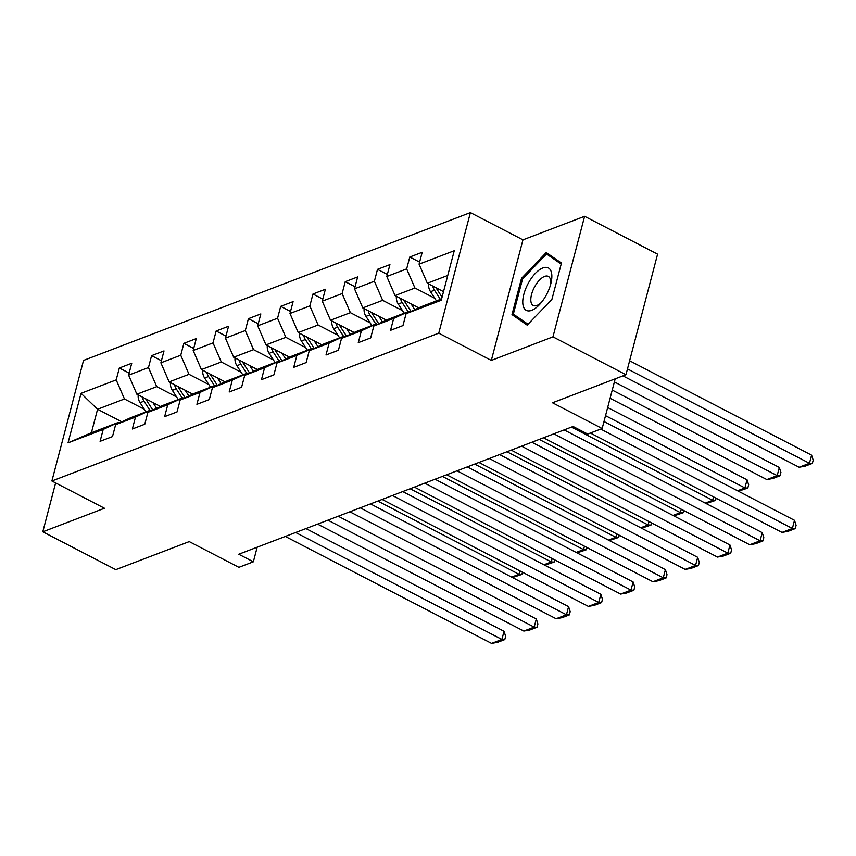 <?xml version="1.0" encoding="UTF-8"?>
<svg xmlns="http://www.w3.org/2000/svg" width="856" height="856" viewBox="0 0 856 856"><rect width="100%" height="100%" fill="white"/><g stroke="black" fill="none" stroke-linecap="round" stroke-linejoin="round"><path stroke-width="1.28" d="M470.393 212.598L83.524 360.43L51.895 480.997L438.764 333.166L470.393 212.598L522.952 239.851L491.323 360.419L552.965 336.857L584.605 216.301L522.952 239.851M584.605 216.301L657.59 254.146L625.961 374.714L552.527 402.78L602.153 428.524L615.197 378.834M55.619 482.923L42.8 531.801L115.795 569.657L189.24 541.602L238.878 567.335L253.355 561.803L257.185 547.187M552.965 336.857L625.961 374.714M121.798 421.826L97.573 409.264L91.41 432.729L118.31 422.447L103.212 429.423L100.088 441.322L112.5 436.581L115.624 424.683L135.483 417.097L132.359 428.984L144.771 424.244L147.895 412.357L167.755 404.76L164.641 416.658L177.053 411.918L180.167 400.02L200.026 392.433L196.912 404.321L209.324 399.581L212.438 387.682L232.308 380.096L229.183 391.995L241.595 387.244L244.72 375.356L264.579 367.77L261.454 379.657L273.867 374.917L276.991 363.019L296.85 355.433L293.726 367.331L306.148 362.58L309.262 350.692L329.121 343.106L326.008 354.994L338.42 350.254L341.533 338.355L361.393 330.769L358.279 342.668L370.691 337.917L373.815 326.029L393.674 318.432L390.55 330.33L402.962 325.59L406.086 313.692L441.257 300.253L454.247 250.722L419.076 264.162L422.201 252.274L409.789 257.014L419.611 262.107M103.212 429.423L68.041 442.862L81.031 393.332L116.202 379.893L119.326 368.005L129.16 373.098M409.789 257.014L406.664 268.902L386.805 276.499L389.929 264.6L377.507 269.34L374.393 281.239L354.534 288.825L357.648 276.937L345.236 281.678L342.122 293.576L322.263 301.162L325.376 289.264L312.964 294.015L309.84 305.902L289.981 313.489L293.105 301.601L280.693 306.341L277.569 318.239L257.709 325.826L260.834 313.927L248.422 318.678L245.298 330.566L225.438 338.152L228.552 326.264L216.14 331.005L213.026 342.903L193.167 350.489L196.281 338.591L183.869 343.342L180.755 355.229L160.885 362.826L164.01 350.928L151.598 355.668L148.473 367.566L128.614 375.153L131.738 363.265L119.326 368.005M602.153 428.524L587.676 434.056L573.081 426.481L238.76 554.239L253.355 561.803M115.624 424.683L130.722 417.707L150.581 410.12L151.598 410.645M160.532 406.514L136.874 394.242L156.734 386.655L176.604 396.959M150.581 410.12L135.483 417.097M128.614 375.153L136.874 394.242M148.473 367.566L156.734 386.655M147.895 412.357L162.993 405.37L182.852 397.783L183.869 398.308M192.803 394.177L169.146 381.915L189.016 374.318L208.875 384.622M182.852 397.783L167.755 404.76M160.885 362.826L169.146 381.915M180.755 355.229L189.016 374.318M180.167 400.02L195.264 393.043L215.124 385.457L216.14 385.981M225.075 381.851L201.428 369.578L221.287 361.992L241.157 372.296M215.124 385.457L200.026 392.433M193.167 350.489L201.428 369.578M213.026 342.903L221.287 361.992M212.438 387.682L227.546 380.706L247.405 373.12L248.411 373.644M257.356 369.514L233.699 357.252L253.558 349.655L273.428 359.959M247.405 373.12L232.308 380.096M225.438 338.152L233.699 357.252M245.298 330.566L253.558 349.655M244.72 375.356L259.817 368.38L279.677 360.793L280.693 361.318M289.628 357.187L265.97 344.915L285.829 337.328L305.699 347.632M279.677 360.793L264.579 367.77M257.709 325.826L265.97 344.915M277.569 318.239L285.829 337.328M276.991 363.019L292.089 356.043L311.948 348.456L312.964 348.981M321.899 344.85L298.241 332.588L318.1 324.991L337.97 335.295M311.948 348.456L296.85 355.433M289.981 313.489L298.241 332.588M309.84 305.902L318.1 324.991M309.262 350.692L324.36 343.716L344.219 336.119L345.236 336.654M354.17 332.524L330.512 320.251L350.382 312.665L370.241 322.969M344.219 336.119L329.121 343.106M322.263 301.162L330.512 320.251M342.122 293.576L350.382 312.665M341.533 338.355L356.631 331.379L376.501 323.793L377.507 324.317M386.441 320.187L362.794 307.914L382.653 300.328L402.523 310.632M376.501 323.793L361.393 330.769M354.534 288.825L362.794 307.914M374.393 281.239L382.653 300.328M373.815 326.029L388.913 319.053L408.772 311.456L409.778 311.98M418.723 307.85L395.065 295.588L414.925 288.001L434.795 298.305M408.772 311.456L393.674 318.432M386.805 276.499L395.065 295.588M406.664 268.902L414.925 288.001M406.086 313.692L421.184 306.716L441.61 298.915M443.515 291.639L427.337 283.25L447.763 275.45M419.076 264.162L427.337 283.25M491.323 360.419L438.764 333.166M42.8 531.801L104.453 508.25L51.895 480.997M118.31 422.447L119.316 422.971M144.332 409.296L124.462 398.992L97.573 409.264L81.031 393.332M91.41 432.729L68.041 442.862M116.202 379.893L124.462 398.992M377.507 269.34L387.34 274.444M345.236 281.678L355.069 286.771M312.964 294.015L322.798 299.108M280.693 306.341L290.526 311.445M248.422 318.678L258.245 323.771M216.14 331.005L225.973 336.108M183.869 343.342L193.702 348.435M151.598 355.668L161.431 360.772M546.246 252.52L521.518 278.307L511.995 314.612L527.189 325.141L551.917 299.354L561.45 263.049L546.246 252.52M520.245 318.892L511.995 314.612M522.631 278.885L521.518 278.307M600.719 429.07L792.367 528.462L794.496 520.309L603.994 421.516M590.373 433.029L782.02 532.411L792.367 528.462L795.245 528.58L788.012 531.341L782.02 532.411M794.496 520.309L796.101 525.317L795.245 528.58M428.685 283.957A9.748 7.79 69.1 0 0 430.525 291.703L436.453 300.884M627.491 368.915L809.455 463.289L799.119 467.237L622.933 375.87M811.595 455.146L813.2 460.143L812.344 463.406L809.455 463.289L811.595 455.146L629.62 360.772M432.772 286.075A9.748 7.79 69.1 0 0 434.463 290.195L440.391 299.375M442.06 297.171L436.945 289.253A9.748 7.79 -110.9 0 1 436.153 287.83M812.344 463.406L805.1 466.178L799.119 467.237M528.43 282.994A23.915 10.721 -62.6 0 0 524.043 308.085A23.915 10.721 -62.6 0 0 540.093 303.955A23.915 10.721 -62.6 0 0 546.171 295.277A23.915 10.721 -62.6 0 0 551.029 282.887A23.915 10.721 -62.6 0 0 545.839 267.339A23.915 10.721 -62.6 0 0 528.43 282.994M550.483 284.973A16.371 7.34 -62.6 0 0 548.3 276.392A16.371 7.34 -62.6 0 0 534.69 286.728A16.371 7.34 -62.6 0 0 533.224 305.464A16.371 7.34 -62.6 0 0 541.495 302.307M528.024 324.274L513.343 314.12L522.577 278.938L546.535 253.954L561.172 264.087M553.618 257.635L546.535 253.954M553.843 433.832L760.085 540.789L762.225 532.646L564.115 429.905M543.496 437.791L749.749 544.748L760.085 540.789L762.974 540.906L755.73 543.678L749.749 544.748M762.225 532.646L763.83 537.654L762.974 540.906M521.572 446.169L727.814 553.126L729.954 544.983L531.844 442.242M511.225 450.117L717.467 557.074L727.814 553.126L730.703 553.244L723.459 556.004L717.467 557.074M729.954 544.983L731.559 549.98L730.703 553.244M396.414 296.283A9.748 7.79 69.1 0 0 398.254 304.03L404.182 313.21M612.243 390.079L777.184 475.626L766.848 479.574L610.093 398.286M411.051 303.88L414.796 309.669M779.324 467.472L780.929 472.48L780.073 475.743L777.184 475.626L779.324 467.472L614.383 381.937M417.974 307.465L418.338 308.032M400.501 298.402A9.748 7.79 69.1 0 0 402.181 302.532L408.119 311.712M411.019 311.413L404.663 301.58A9.748 7.79 -110.9 0 1 403.882 300.156M780.073 475.743L772.829 478.504L766.848 479.574M364.142 308.62A9.748 7.79 69.1 0 0 365.983 316.367L371.911 325.548M378.78 316.206L382.525 322.006M605.534 415.674L744.913 487.952L747.053 479.809L607.664 407.52M385.703 319.802L386.067 320.369M368.23 310.739A9.748 7.79 69.1 0 0 369.91 314.858L375.838 324.039M378.748 323.75L372.392 313.917A9.748 7.79 -110.9 0 1 371.611 312.494M737.54 490.777L744.913 487.952L747.802 488.07L738.407 491.226M747.053 479.809L748.658 484.817L747.802 488.07M489.3 458.495L695.543 565.452L697.683 557.31L499.572 454.568M478.953 462.454L685.196 569.411L695.543 565.452L698.432 565.57L691.188 568.341L685.196 569.411M697.683 557.31L699.277 562.317L698.432 565.57M457.018 470.832L663.272 577.789L665.401 569.647L467.301 466.905M446.682 474.78L652.925 581.738L663.272 577.789L666.15 577.907L658.917 580.668L652.925 581.738M665.401 569.647L667.006 574.644L666.15 577.907M424.747 483.159L630.99 590.116L633.13 581.973L435.019 479.232M414.4 487.118L620.654 594.075L630.99 590.116L633.879 590.233L626.635 593.005L620.654 594.075M633.13 581.973L634.735 586.981L633.879 590.233M331.861 320.947A9.748 7.79 69.1 0 0 333.712 328.693L339.639 337.874M346.509 328.544L350.243 334.332M571.498 427.091L712.641 500.289L713.53 496.897M353.421 332.128L353.796 332.695M335.959 323.076A9.748 7.79 69.1 0 0 337.639 327.195L343.566 336.376M346.477 336.076L340.121 326.243A9.748 7.79 -110.9 0 1 339.34 324.82M705.258 503.103L712.641 500.289L715.52 500.407L706.125 503.553M716.098 498.224L715.52 500.407M299.589 333.284A9.748 7.79 69.1 0 0 301.43 341.03L307.368 350.211M314.238 340.881L317.972 346.669M539.226 439.417L680.37 512.616L681.258 509.224M321.15 344.465L321.514 345.032M303.677 335.402A9.748 7.79 69.1 0 0 305.367 339.522L311.295 348.702M314.195 348.413L307.85 338.58A9.748 7.79 -110.9 0 1 307.058 337.157M672.987 515.44L680.37 512.616L683.249 512.733L673.854 515.89M683.826 510.561L683.249 512.733M267.318 345.61A9.748 7.79 69.1 0 0 269.159 353.357L275.086 362.537M281.956 353.207L285.701 358.996M506.945 451.754L648.088 524.953L648.987 521.561M288.879 356.791L289.242 357.359M271.406 347.739A9.748 7.79 69.1 0 0 273.096 351.859L279.024 361.039M281.924 360.74L275.579 350.906A9.748 7.79 -110.9 0 1 274.787 349.483M640.716 527.767L648.088 524.953L650.977 525.07L641.583 528.216M651.544 522.888L650.977 525.07M235.047 357.947A9.748 7.79 69.1 0 0 236.887 365.694L242.815 374.875M249.685 365.544L253.43 371.333M474.673 464.08L615.817 537.279L616.705 533.887M256.607 369.129L256.971 369.696M239.134 360.066A9.748 7.79 69.1 0 0 240.814 364.196L246.753 373.366M249.652 373.077L243.297 363.244A9.748 7.79 -110.9 0 1 242.516 361.82M608.445 540.104L615.817 537.279L618.706 537.397L609.312 540.553M619.273 535.225L618.706 537.397M202.765 370.274A9.748 7.79 69.1 0 0 204.616 378.02L210.544 387.201M217.413 377.87L221.148 383.659M442.402 476.418L583.546 549.616L584.434 546.224M224.336 381.466L224.7 382.022M206.863 372.403A9.748 7.79 69.1 0 0 208.543 376.522L214.471 385.703M217.381 385.403L211.025 375.57A9.748 7.79 -110.9 0 1 210.244 374.158M576.163 552.43L583.546 549.616L586.435 549.734L577.03 552.88M587.002 547.551L586.435 549.734M170.494 382.611A9.748 7.79 69.1 0 0 172.345 390.357L178.273 399.538M185.142 390.208L188.876 395.996M410.131 488.755L551.275 561.943L552.163 558.551M192.054 393.792L192.418 394.359M174.592 384.729A9.748 7.79 69.1 0 0 176.272 388.859L182.2 398.04M185.11 397.74L178.754 387.907A9.748 7.79 -110.9 0 1 177.962 386.484M543.892 564.767L551.275 561.943L554.153 562.06L544.758 565.217M554.731 559.888L554.153 562.06M392.476 495.496L598.718 602.453L600.858 594.31L402.748 491.569M382.129 499.444L588.382 606.401L598.718 602.453L601.608 602.571L594.364 605.342L588.382 606.401M600.858 594.31L602.463 599.307L601.608 602.571M360.205 507.822L566.447 614.79L568.587 606.637L370.477 503.906M349.858 511.781L556.1 618.738L566.447 614.79L569.336 614.908L562.092 617.668L556.1 618.738M568.587 606.637L570.192 611.644L569.336 614.908M327.934 520.159L534.176 627.116L536.316 618.974L338.206 516.232M317.587 524.107L523.829 631.075L534.176 627.116L537.054 627.234L529.821 630.005L523.829 631.075M536.316 618.974L537.91 623.981L537.054 627.234M295.652 532.496L501.905 639.453L504.034 631.3L305.934 528.569M285.315 536.445L491.558 643.402L501.905 639.453L504.783 639.571L497.55 642.332L491.558 643.402M504.034 631.3L505.639 636.308L504.783 639.571M138.223 394.948A9.748 7.79 69.1 0 0 140.063 402.695L146.001 411.864M152.871 402.534L156.605 408.323M377.86 501.081L519.004 574.28L519.892 570.888M159.783 406.129L160.147 406.686M142.31 397.066A9.748 7.79 69.1 0 0 144.001 401.186L149.928 410.366M152.828 410.067L146.483 400.234A9.748 7.79 -110.9 0 1 145.691 398.821M511.62 577.094L519.004 574.28L521.882 574.397L512.487 577.543M522.46 572.215L521.882 574.397M434.463 290.195L430.525 291.703M438.069 288.814L436.945 289.253M402.181 302.532L398.254 304.03M405.798 301.151L404.663 301.58M369.91 314.858L365.983 316.367M373.516 313.489L372.392 313.917M337.639 327.195L333.712 328.693M341.244 325.815L340.121 326.243M305.367 339.522L301.43 341.03M308.973 338.152L307.85 338.58M273.096 351.859L269.159 353.357M276.702 350.479L275.579 350.906M240.814 364.196L236.887 365.694M244.431 362.816L243.297 363.244M208.543 376.522L204.616 378.02M212.149 375.142L211.025 375.57M176.272 388.859L172.345 390.357M179.878 387.479L178.754 387.907M144.001 401.186L140.063 402.695M147.606 399.805L146.483 400.234"/></g></svg>
